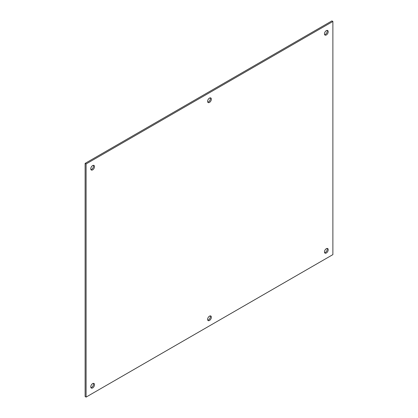 <?xml version="1.0" encoding="UTF-8"?>
<svg xmlns="http://www.w3.org/2000/svg" width="418" height="418" viewBox="0 0 418 418"><rect width="100%" height="100%" fill="white"/><g stroke="black" fill="none" stroke-linecap="round" stroke-linejoin="round"><path stroke-width="0.63" d="M207.772 102.107A2.644 1.526 120 0 0 209.836 100.461A2.644 1.526 120 0 0 210.228 97.849M207.615 101.339A2.644 1.526 -60 0 1 208.77 98.679A2.644 1.526 -60 0 1 210.808 97.969A2.644 1.526 -60 0 1 210.808 101.02A2.644 1.526 -60 0 1 208.164 102.546A2.644 1.526 -60 0 1 207.615 101.339M207.772 320.151A2.644 1.526 120 0 0 209.836 318.506A2.644 1.526 120 0 0 210.228 315.893M207.615 319.383A2.644 1.526 -60 0 1 208.77 316.724A2.644 1.526 -60 0 1 210.808 316.013A2.644 1.526 -60 0 1 210.808 319.065A2.644 1.526 -60 0 1 208.164 320.59A2.644 1.526 -60 0 1 207.615 319.383M324.624 34.642A2.644 1.526 120 0 0 326.688 32.996A2.644 1.526 120 0 0 327.08 30.383M324.467 33.874A2.644 1.526 -60 0 1 325.622 31.214A2.644 1.526 -60 0 1 327.66 30.504A2.644 1.526 -60 0 1 327.66 33.56A2.644 1.526 -60 0 1 325.016 35.086A2.644 1.526 -60 0 1 324.467 33.874M90.92 169.572A2.644 1.526 120 0 0 92.984 167.926A2.644 1.526 120 0 0 93.376 165.314M90.763 168.799A2.644 1.526 -60 0 1 91.918 166.139A2.644 1.526 -60 0 1 93.956 165.434A2.644 1.526 -60 0 1 93.956 168.485A2.644 1.526 -60 0 1 91.312 170.011A2.644 1.526 -60 0 1 90.763 168.799M324.624 252.686A2.644 1.526 120 0 0 326.688 251.04A2.644 1.526 120 0 0 327.08 248.428M324.467 251.918A2.644 1.526 -60 0 1 325.622 249.259A2.644 1.526 -60 0 1 327.66 248.548A2.644 1.526 -60 0 1 327.66 251.605A2.644 1.526 -60 0 1 325.016 253.13A2.644 1.526 -60 0 1 324.467 251.918M90.92 387.617A2.644 1.526 120 0 0 92.984 385.966A2.644 1.526 120 0 0 93.376 383.358M90.763 386.843A2.644 1.526 -60 0 1 91.918 384.184A2.644 1.526 -60 0 1 93.956 383.478A2.644 1.526 -60 0 1 93.956 386.53A2.644 1.526 -60 0 1 91.312 388.056A2.644 1.526 -60 0 1 90.763 386.843M331.908 20.9L332.88 21.459L86.092 163.945L85.12 163.381L331.908 20.9M85.12 163.381L85.12 396.541L86.092 397.1L332.88 254.619L332.88 21.459M86.092 163.945L86.092 397.1"/></g></svg>
